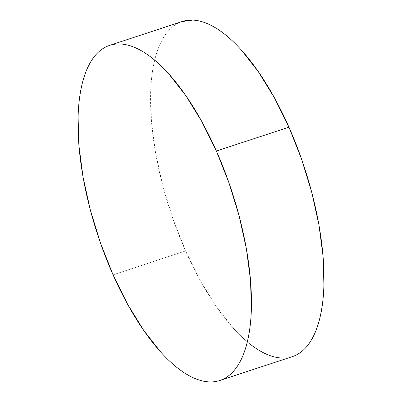 <?xml version="1.0" encoding="UTF-8"?>
<svg xmlns="http://www.w3.org/2000/svg" width="402" height="402" viewBox="0 0 402 402"><rect width="100%" height="100%" fill="white"/><g stroke="black" fill="none" stroke-linecap="round" stroke-linejoin="round"><path stroke-width="0.3" stroke-dasharray="2.01 1.51" d="M182.151 21.517A176.383 70.516 -108.2 0 0 185.608 250.959L113.052 274.827L185.608 250.959A176.383 70.516 -108.2 0 0 292.4 356.614M181.925 21.592L179.016 22.763C174.795 24.733 170.986 27.753 167.594 31.813C164.202 35.879 161.287 40.909 158.855 46.913C156.418 52.913 154.509 59.762 153.127 67.471C151.74 75.174 150.911 83.586 150.634 92.701L151.469 121.635L155.604 153.162L162.875 186.066L173.006 219.09L185.608 250.959L200.196 280.445L216.211 306.419L233.029 327.886C238.718 334.218 244.381 339.595 250.014 344.022M281.882 358.031C286.767 358.227 291.324 357.338 295.54 355.368"/><path stroke-width="0.6" d="M219.849 380.483L292.4 356.614A176.383 70.516 -108.2 0 0 288.948 127.173A176.383 70.516 -108.2 0 0 182.151 21.517L109.6 45.386A176.383 70.516 71.8 0 1 216.392 151.041L288.948 127.173L216.392 151.041A176.383 70.516 71.8 0 1 219.849 380.483A176.383 70.516 71.8 0 1 113.052 274.827A176.383 70.516 71.8 0 1 109.6 45.386M216.392 151.041L228.994 182.91L239.125 215.934L246.396 248.838L250.531 280.365L251.366 309.299C251.089 318.414 250.26 326.826 248.873 334.529C247.491 342.238 245.582 349.087 243.145 355.087C240.713 361.091 237.798 366.121 234.406 370.187C231.014 374.247 227.205 377.267 222.984 379.237C218.768 381.212 214.216 382.096 209.326 381.9C204.442 381.704 199.317 380.428 193.955 378.071C188.593 375.709 183.096 372.317 177.458 367.89C171.825 363.463 166.167 358.087 160.473 351.76L143.655 330.293L127.64 304.314L113.052 274.827L100.45 242.959L90.319 209.939L83.048 177.036L78.913 145.509L78.078 116.575C78.355 107.46 79.189 99.048 80.571 91.339C81.953 83.636 83.862 76.782 86.299 70.782C88.731 64.782 91.646 59.752 95.038 55.687C98.43 51.622 102.239 48.607 106.46 46.632C110.676 44.662 115.233 43.773 120.118 43.969C125.002 44.17 130.127 45.446 135.489 47.803C140.851 50.16 146.348 53.551 151.986 57.978C157.619 62.405 163.282 67.782 168.971 74.114L185.789 95.581L201.804 121.555L216.392 151.041M250.014 344.022C255.652 348.449 261.149 351.84 266.511 354.197C271.873 356.554 276.998 357.83 281.882 358.031M295.54 355.368C299.761 353.393 303.57 350.378 306.962 346.313C310.354 342.248 313.269 337.218 315.701 331.218C318.138 325.218 320.047 318.364 321.429 310.661C322.811 302.952 323.645 294.54 323.922 285.425L323.087 256.491L318.952 224.964L311.681 192.061L301.55 159.041L288.948 127.173L274.36 97.686L258.345 71.707L241.527 50.24C235.833 43.913 230.175 38.537 224.542 34.11C218.904 29.683 213.407 26.291 208.045 23.929C202.683 21.572 197.558 20.296 192.674 20.1L181.925 21.592"/></g></svg>
